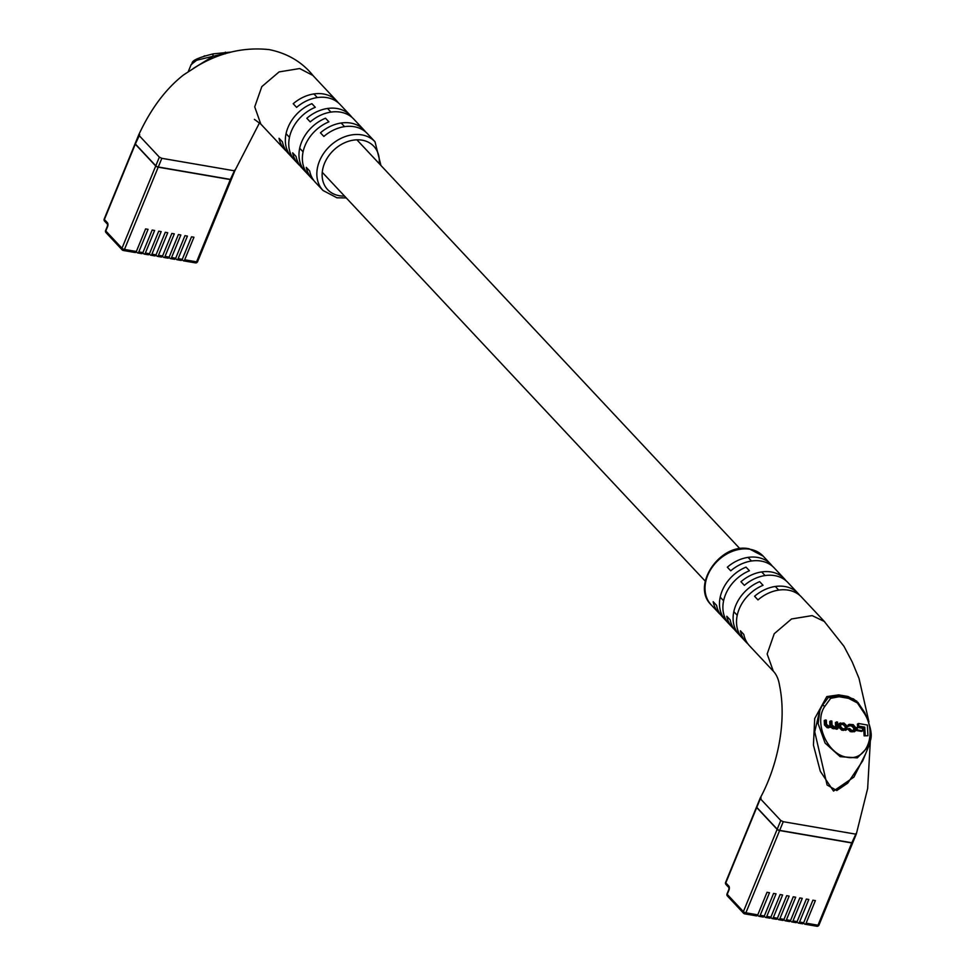 <?xml version="1.0" encoding="UTF-8"?>
<svg xmlns="http://www.w3.org/2000/svg" width="975" height="975" viewBox="0 0 975 975"><rect width="100%" height="100%" fill="white"/><g stroke="black" fill="none" stroke-linecap="round" stroke-linejoin="round"><path stroke-width="1.46" d="M797.014 921.814L798.001 922.862A1.974 1.073 -80.2 0 0 798.379 923.081A1.974 1.073 -80.2 0 0 799.561 922.033L803.656 922.74L812.906 900.181L815.368 900.608L806.118 923.167L818.001 925.214L851.809 842.766L779.695 830.371L745.887 912.807L757.77 914.855L767.02 892.296L769.482 892.71L760.22 915.281L764.327 915.976L773.577 893.417L776.039 893.843L766.777 916.402L770.884 917.109L780.134 894.55L782.596 894.965L773.333 917.524L777.428 918.231L786.691 895.672L789.141 896.098L779.89 918.657L783.985 919.364L793.248 896.805L795.697 897.219L786.447 919.778L790.542 920.485L799.805 897.926L802.254 898.353L793.004 920.912L797.099 921.619L806.349 899.047L808.811 899.474L799.561 922.033M790.457 920.68L791.444 921.741A1.974 1.073 -80.2 0 0 791.822 921.948A1.974 1.073 -80.2 0 0 793.004 920.912M783.9 919.559L784.887 920.607A1.974 1.073 -80.2 0 0 785.265 920.827A1.974 1.073 -80.2 0 0 786.447 919.778M777.343 918.438L778.33 919.486A1.974 1.073 -80.2 0 0 778.708 919.693A1.974 1.073 -80.2 0 0 779.89 918.657M770.786 917.304L771.773 918.352A1.974 1.073 -80.2 0 0 772.151 918.572A1.974 1.073 -80.2 0 0 773.333 917.524M764.229 916.183L765.217 917.231A1.974 1.073 -80.2 0 0 765.594 917.438A1.974 1.073 -80.2 0 0 766.777 916.402M757.672 915.05L758.66 916.098A1.974 1.073 -80.2 0 0 759.037 916.317A1.974 1.073 -80.2 0 0 760.22 915.281M803.571 922.935L804.558 923.995A1.974 1.073 -80.2 0 0 804.923 924.203A1.974 1.073 -80.2 0 0 806.118 923.167M802.096 923.569A1.974 1.073 -80.2 0 0 802.474 923.788A1.974 1.073 -80.2 0 0 803.656 922.74M795.539 922.447A1.974 1.073 -80.2 0 0 795.917 922.655A1.974 1.073 -80.2 0 0 797.099 921.619M788.982 921.314A1.974 1.073 -80.2 0 0 789.36 921.533A1.974 1.073 -80.2 0 0 790.542 920.485M782.425 920.193A1.974 1.073 -80.2 0 0 782.803 920.4A1.974 1.073 -80.2 0 0 783.985 919.364M756.198 915.683A1.974 1.073 -80.2 0 0 756.576 915.891A1.974 1.073 -80.2 0 0 757.77 914.855M762.755 916.805A1.974 1.073 -80.2 0 0 763.132 917.024A1.974 1.073 -80.2 0 0 764.327 915.976M769.312 917.938A1.974 1.073 -80.2 0 0 769.689 918.145A1.974 1.073 -80.2 0 0 770.884 917.109M775.868 919.059A1.974 1.073 -80.2 0 0 776.246 919.279A1.974 1.073 -80.2 0 0 777.428 918.231M851.809 842.766A1.974 0.634 22.3 0 0 852.784 842.607A1.974 0.634 22.3 0 0 852.601 842.144M726.082 882.204A1.974 0.634 -157.7 0 0 725.619 882.399A1.974 1.974 0 0 0 726.009 884.508A1.974 1.536 136.9 0 1 725.814 882.862A1.974 0.634 -157.7 0 1 725.619 882.399L756.588 806.898A1.974 0.634 22.3 0 0 756.771 807.373L725.814 882.862L728.788 886.043A2.974 1.609 99.8 0 1 728.995 890.017L727.216 894.355L743.389 911.625L777.209 829.177L756.771 807.373M777.209 829.177A1.974 0.634 22.3 0 0 779.695 830.371M819.658 710.69L814.722 731.835L827.105 785.009L836.794 790.554L847.75 783.12L862.704 760.89L868.664 746.35L857.281 757.88L840.158 756.661L825.082 743.047L818.098 723.608L819.975 709.861L821.913 706.144A1.974 1.146 32.2 0 1 821.998 705.937L821.998 705.937A1.974 1.146 32.2 0 1 824.777 706.4C813.65 721.987 826.751 754.37 847.019 757.283C867.348 761.28 877.171 732.908 864.203 713.188L857.366 702.926L848.579 698.356L839.122 696.735L830.651 698.332L824.777 706.4M870.541 732.615L868.664 746.35C869.322 739.769 875.964 738.757 864.801 712.749L864.203 713.188M819.134 711.921L821.998 705.937L828.433 697.369L838.805 695.736L848.335 697.369L853.503 698.929L857.525 702.378M728.069 622.818A35.624 27.69 -43.1 0 1 749.422 570.753L746.021 567.121A35.624 27.69 136.9 0 0 724.669 619.186L728.069 622.818M741.695 637.358A35.624 27.69 -43.1 0 1 763.047 585.293L759.635 581.661A35.624 27.69 136.9 0 0 738.282 633.726L741.695 637.358M868.932 721.829L858.999 678.344L852.223 661.952L843.936 646.254L824.265 621.441L812.126 615.603L791.517 618.979L774.223 633.738L767.167 653.993L773.321 671.202L749.483 645.755A35.624 27.69 -43.1 0 1 743.815 634.445L740.415 630.813A35.624 27.69 136.9 0 0 746.082 642.123L735.869 631.215A35.624 27.69 -43.1 0 1 730.202 619.905L726.789 616.273A35.624 27.69 136.9 0 0 732.457 627.583L722.243 616.675A35.624 27.69 -43.1 0 1 716.576 605.365L713.176 601.733A35.624 27.69 136.9 0 0 718.843 613.043A35.624 27.69 136.9 0 0 720.647 614.762M732.457 627.583A35.624 27.69 136.9 0 0 734.273 629.302M746.082 642.123A35.624 27.69 136.9 0 0 747.886 643.841M773.321 671.202L773.419 671.3C776.575 674.651 778.623 679.417 779.573 685.62C787.069 722.048 777.392 766.338 760.147 798.208L756.515 807.081A1.974 0.634 -157.7 0 0 756.71 807.544L760.329 798.696L780.768 820.499L783.254 821.693L855.368 834.088L856.16 833.467L851.736 842.948L779.622 830.542A1.974 0.634 -157.7 0 1 777.136 829.359L756.71 807.544M799.683 595.323A35.624 27.69 136.9 0 0 798.086 593.409A35.624 27.69 136.9 0 0 784.887 586.523A35.624 27.69 136.9 0 0 754.577 596.273L757.989 599.905A35.624 27.69 -43.1 0 1 788.3 590.155A35.624 27.69 -43.1 0 1 801.487 597.041L824.838 621.977M786.057 580.783A35.624 27.69 136.9 0 0 784.461 578.87A35.624 27.69 136.9 0 0 771.274 571.984A35.624 27.69 136.9 0 0 740.963 581.734L744.364 585.366A35.624 27.69 -43.1 0 1 774.674 575.616A35.624 27.69 -43.1 0 1 787.861 582.502L798.086 593.409M772.432 566.243A35.624 27.69 136.9 0 0 770.835 564.33A35.624 27.69 136.9 0 0 757.648 557.444A35.624 27.69 136.9 0 0 727.338 567.194L730.738 570.826A35.624 27.69 -43.1 0 1 761.061 561.076A35.624 27.69 -43.1 0 1 774.247 567.962L784.461 578.87M865.483 754.102L853.917 777.099L833.515 791.066L820.316 771.286L813.43 745.095L814.71 718.526L826.8 696.589A1.974 0.914 -134.1 0 0 828.433 697.369A1.974 1.207 41.8 0 1 830.651 698.332M856.867 701.232L847.957 696.467L838.683 694.882L826.8 696.589M761.122 798.062L760.329 798.696L761.122 798.062M835.843 728.508L836.782 729.239L837.891 728.654L837.537 722.036L835.453 722.463L835.563 727.423M836.562 721.878L836.782 726.022L835.039 727.374L832.053 725.071L831.846 721.061L830.871 720.891L830.566 726.277L829.164 726.363L826.544 724.413L826.312 720.111L824.228 720.525L824.46 724.961L827.117 727.691L830.395 727.033L833.918 728.849L836.916 727.716L835.88 729.093M825.338 719.94L825.569 724.376L828.226 727.106L831.492 726.448L830.225 727.35M830.871 720.891L829.762 721.476L829.859 726.424M864.106 735.845L867.945 735.723L867.372 725.022L858.5 723.487L857.403 724.072L857.537 726.692L863.679 727.74L864.106 735.845L867.945 735.723M856.184 730.482L861.559 731.408L862.656 730.823L862.534 728.301L857.159 727.387L856.05 727.972L856.184 730.482L857.293 729.897L862.656 730.823M840.304 722.914L839.56 726.387L842.912 729.629L846.568 729.751L847.299 726.277L843.948 723.036L839.195 723.499L838.463 726.972L841.803 730.214L845.91 729.946M849.566 725.705L851.638 726.034L853.722 728.191L853.686 730.555M848.823 724.766L847.482 726.728L851.102 725.168L852.747 725.449L854.819 727.606L854.892 728.995L853.21 730.494L851.407 730.19L849.725 728.544L847.714 728.995L850.358 731.677L854.441 731.469M870.358 740.586L867.652 788.531L856.355 833.93L852.711 842.79A1.974 0.634 -157.7 0 1 851.736 842.948M739.391 633.921L738.282 633.726M725.778 619.381L724.669 619.186M822.132 705.778L823.351 703.828M838.683 694.882A1.974 0.829 -76.6 0 0 838.805 695.736A1.974 1.097 -82.8 0 1 839.122 696.735M848.579 698.356A1.974 1.048 -77.7 0 0 848.335 697.369A1.974 1.292 95.4 0 1 847.957 696.467M857.366 702.926L857.842 702.317L864.801 712.749M858.5 723.487L858.646 726.107L857.537 726.692M858.646 726.107L864.776 727.155L863.679 727.74M864.776 727.155L865.203 735.26M857.159 727.387L857.293 729.897M842.571 728.666L845.873 728.947L846.324 726.18L844.301 723.998L840.986 723.718L840.535 726.497L842.571 728.666M845.167 729.081L845.227 726.765L843.192 724.583L840.596 724.181M836.257 727.277L835.039 727.374M831.492 726.448L833.442 727.996L836.916 727.716M836.977 728.508L837.891 728.654M848.811 728.41L851.467 731.092L855.087 731.274L855.806 727.728L853.223 724.632L849.249 724.352L848.591 726.143L849.993 725.753M854.392 730.446L853.21 730.494M848.591 726.143L847.482 726.728M175.598 258.436L176.585 259.496A1.974 1.073 -80.2 0 0 176.962 259.703A1.974 1.073 -80.2 0 0 178.145 258.668L182.24 259.374L191.502 236.803L193.952 237.23L184.702 259.789L196.584 261.836L230.392 179.4L158.279 166.993L124.471 249.442L136.354 251.477L145.604 228.918L148.066 229.344L138.816 251.903L142.911 252.61L152.161 230.039L154.623 230.466L145.373 253.025L149.468 253.732L158.718 231.173L161.18 231.599L151.929 254.158L156.024 254.865L165.275 232.294L167.737 232.72L158.486 255.279L162.581 255.986L171.832 233.427L174.293 233.842L165.031 256.413L169.138 257.12L178.388 234.548L180.85 234.975L171.588 257.534L175.695 258.241L184.945 235.682L187.407 236.096L178.145 258.668M169.041 257.315L170.028 258.363A1.974 1.073 -80.2 0 0 170.406 258.582A1.974 1.073 -80.2 0 0 171.588 257.534M162.484 256.181L163.471 257.242A1.974 1.073 -80.2 0 0 163.849 257.449A1.974 1.073 -80.2 0 0 165.031 256.413M155.939 255.06L156.914 256.108A1.974 1.073 -80.2 0 0 157.292 256.327A1.974 1.073 -80.2 0 0 158.486 255.279M149.382 253.927L150.357 254.987A1.974 1.073 -80.2 0 0 150.735 255.194A1.974 1.073 -80.2 0 0 151.929 254.158M142.825 252.805L143.812 253.853A1.974 1.073 -80.2 0 0 144.178 254.073A1.974 1.073 -80.2 0 0 145.373 253.025M136.268 251.672L137.256 252.732A1.974 1.073 -80.2 0 0 137.633 252.939A1.974 1.073 -80.2 0 0 138.816 251.903M182.154 259.569L183.142 260.618A1.974 1.073 -80.2 0 0 183.519 260.837A1.974 1.073 -80.2 0 0 184.702 259.789M180.68 260.191A1.974 1.073 -80.2 0 0 181.058 260.41A1.974 1.073 -80.2 0 0 182.24 259.374M174.123 259.07A1.974 1.073 -80.2 0 0 174.501 259.289A1.974 1.073 -80.2 0 0 175.695 258.241M167.566 257.936A1.974 1.073 -80.2 0 0 167.944 258.156A1.974 1.073 -80.2 0 0 169.138 257.12M161.021 256.815A1.974 1.073 -80.2 0 0 161.387 257.034A1.974 1.073 -80.2 0 0 162.581 255.986M134.794 252.306A1.974 1.073 -80.2 0 0 135.172 252.525A1.974 1.073 -80.2 0 0 136.354 251.477M141.351 253.427A1.974 1.073 -80.2 0 0 141.728 253.646A1.974 1.073 -80.2 0 0 142.911 252.61M147.907 254.56A1.974 1.073 -80.2 0 0 148.285 254.78A1.974 1.073 -80.2 0 0 149.468 253.732M154.464 255.682A1.974 1.073 -80.2 0 0 154.842 255.901A1.974 1.073 -80.2 0 0 156.024 254.865M230.392 179.4A1.974 0.634 22.3 0 0 231.38 179.242A1.974 0.634 22.3 0 0 231.185 178.766M104.678 218.827A1.974 0.634 -157.7 0 0 104.203 219.022A1.974 1.974 0 0 0 104.593 221.13A1.974 1.536 136.9 0 1 104.398 219.497A1.974 0.634 -157.7 0 1 104.203 219.022L135.172 143.532A1.974 0.634 22.3 0 0 135.367 143.995L104.398 219.497L107.384 222.678A2.974 1.609 99.8 0 1 107.591 226.639L105.812 230.978L121.985 248.247L155.793 165.811L135.367 143.995M155.793 165.811A1.974 0.634 22.3 0 0 158.279 166.993M193.306 68.457L213.111 56.245L196.694 60.231L191.173 64.533L188.346 71.431M311.939 178.669L301.726 167.761A35.624 27.69 -43.1 0 1 296.059 156.451L292.658 152.819A35.624 27.69 136.9 0 0 298.326 164.129L288.113 153.221A35.624 27.69 -43.1 0 1 282.445 141.911L279.033 138.279A35.624 27.69 136.9 0 0 284.7 149.589L260.788 124.057L254.719 106.848L261.812 86.629L279.094 71.906L299.678 68.543L312.865 75.428L336.704 100.876A35.624 27.69 136.9 0 0 323.517 93.99A35.624 27.69 136.9 0 0 293.207 103.74L296.607 107.372A35.624 27.69 -43.1 0 1 326.918 97.622A35.624 27.69 -43.1 0 1 340.104 104.508L350.33 115.416A35.624 27.69 136.9 0 0 337.131 108.53A35.624 27.69 136.9 0 0 306.82 118.28L310.233 121.912A35.624 27.69 -43.1 0 1 340.543 112.162A35.624 27.69 -43.1 0 1 353.73 119.048L363.943 129.955A35.624 27.69 136.9 0 0 350.756 123.069A35.624 27.69 136.9 0 0 320.446 132.819L323.846 136.451A35.624 27.69 -43.1 0 1 354.157 126.701A35.624 27.69 -43.1 0 1 367.343 133.587L375.009 141.765A35.624 27.69 -43.1 0 0 361.822 134.891A35.624 27.69 -43.1 0 0 323.907 153.026A35.624 27.69 -43.1 0 0 323.005 190.478L315.352 182.301A35.624 27.69 -43.1 0 1 309.684 170.991L306.272 167.359A35.624 27.69 136.9 0 0 311.939 178.669A35.624 27.69 136.9 0 0 313.755 180.387M338.301 102.789A35.624 27.69 136.9 0 0 336.704 100.876M351.926 117.329A35.624 27.69 136.9 0 0 350.33 115.416M365.54 131.869A35.624 27.69 136.9 0 0 363.943 129.955M135.293 144.166L139.705 134.696L138.925 135.318L159.352 157.133L161.838 158.316L233.951 170.723L234.743 170.089L230.332 179.571L158.218 167.176A1.974 0.634 -157.7 0 1 155.72 165.982L135.293 144.166A1.974 0.634 -157.7 0 1 135.098 143.703L138.73 134.855C150.808 108.834 165.75 88.871 183.544 74.929L197.779 65.739C220.642 52.37 244.433 46.995 269.149 49.603C287.844 53.381 302.762 62.388 313.901 76.611M284.7 149.589A35.624 27.69 136.9 0 0 286.516 151.308M298.326 164.129A35.624 27.69 136.9 0 0 300.129 165.848M307.552 173.903A35.624 27.69 -43.1 0 1 328.904 121.838L325.504 118.207A35.624 27.69 136.9 0 0 304.151 170.272L307.552 173.903M293.938 159.364A35.624 27.69 -43.1 0 1 315.291 107.299L311.878 103.667A35.624 27.69 136.9 0 0 290.526 155.732L293.938 159.364M259.533 122.789L234.938 170.54L231.307 179.412A1.974 0.634 -157.7 0 1 230.332 179.571M305.26 170.467L304.151 170.272M291.635 155.927L290.526 155.732M229.734 52.492L213.111 56.245A1.974 0.634 -99.7 0 1 213.342 53.857L213.342 53.857A1.974 0.634 -99.7 0 1 213.574 53.93M225.347 52.162L225.127 53.893M231.38 52.041L213.342 53.857C185.457 60.645 194.269 63.765 191.161 64.545M204.031 56.062L204.872 55.807M727.496 893.685A1.974 0.634 22.3 0 0 727.033 893.88A1.974 1.974 0 0 0 727.411 895.988L743.584 913.258A1.974 1.536 -43.1 0 0 744.327 913.636A1.974 1.073 -80.2 0 0 744.693 913.855A1.974 1.073 -80.2 0 0 745.887 912.807A1.974 0.634 -157.7 0 1 743.389 911.625A1.974 1.536 -43.1 0 0 743.584 913.258A1.974 1.974 0 0 0 744.693 913.855L756.576 915.891M818.781 924.58A1.974 0.634 -157.7 0 1 818.976 925.056A1.974 0.634 -157.7 0 1 818.001 925.214A1.974 1.073 -80.2 0 1 816.806 926.25A1.974 1.974 0 0 0 818.976 925.056L852.784 842.607M816.428 926.031A1.974 1.073 -80.2 0 0 816.806 926.25L804.923 924.203M728.788 886.043A1.974 1.536 136.9 0 0 728.983 887.689L728.812 889.541A1.974 0.634 -157.7 0 1 729.215 889.346M727.411 895.988A1.974 1.536 -43.1 0 1 727.216 894.355A1.974 0.634 22.3 0 1 727.033 893.88L728.812 889.541A1.974 0.634 -157.7 0 0 728.995 890.017M749.994 549.266A35.624 27.69 136.9 0 0 712.079 567.401A35.624 27.69 136.9 0 0 711.177 604.866C690.641 585.439 720.671 542.185 749.239 548.84L763.181 556.152A35.624 27.69 136.9 0 0 749.994 549.266M777.136 829.359L780.768 820.499M779.622 830.542L783.254 821.693M844.313 729.861L843.204 730.446M839.487 724.937L838.378 725.522M839.56 726.387L838.463 726.972M842.912 729.629L841.803 730.214M846.398 727.496L845.288 728.081M846.324 726.18L845.227 726.765M844.301 723.998L843.192 724.583M842.303 723.657L841.206 724.242M836.782 726.022L835.672 726.607M831.078 724.815L829.969 725.4M825.569 724.376L824.46 724.961M828.226 727.106L827.117 727.691M829.408 727.301L828.311 727.886M833.442 727.996L832.333 728.581M835.014 728.264L833.918 728.849M852.747 725.449L851.638 726.034M854.819 727.606L853.722 728.191M854.892 728.995L853.795 729.58M851.467 731.092L850.358 731.677M853.101 731.384L852.004 731.969M106.08 230.307A1.974 0.634 22.3 0 0 105.617 230.514A1.974 1.974 0 0 0 106.007 232.611L122.18 249.88A1.974 1.536 -43.1 0 0 122.911 250.258A1.974 1.073 -80.2 0 0 123.289 250.478A1.974 1.073 -80.2 0 0 124.471 249.442A1.974 0.634 -157.7 0 1 121.985 248.247A1.974 1.536 -43.1 0 0 122.18 249.88A1.974 1.974 0 0 0 123.289 250.478L135.172 252.525M197.377 261.202A1.974 0.634 -157.7 0 1 197.572 261.678A1.974 0.634 -157.7 0 1 196.584 261.836A1.974 1.073 -80.2 0 1 195.402 262.872A1.974 1.974 0 0 0 197.572 261.678L231.38 179.242M195.024 262.665A1.974 1.073 -80.2 0 0 195.402 262.872L183.519 260.837M107.384 222.678A1.974 1.536 136.9 0 0 107.579 224.311L107.396 226.176A1.974 0.634 -157.7 0 1 107.811 225.981M106.007 232.611A1.974 1.536 -43.1 0 1 105.812 230.978A1.974 0.634 22.3 0 1 105.617 230.514L107.396 226.176A1.974 0.634 -157.7 0 0 107.591 226.639M379.178 163.593A31.663 24.619 136.9 0 0 362.103 140.168A31.663 24.619 136.9 0 0 324.492 163.434A31.663 24.619 136.9 0 0 339.324 195.707A31.663 24.619 136.9 0 0 344.504 196.06M158.218 167.176L161.838 158.316M155.72 165.982L159.352 157.133M286.065 133.673L289.478 137.317M299.691 148.212L303.091 151.856M322.25 172.295L705.266 581.173M720.208 597.127L723.608 600.758M733.822 611.666L737.234 615.298M313.926 93.929L317.326 97.561M327.551 108.469L330.952 112.101M341.165 123.008L344.565 126.64M356.911 139.827L739.928 548.706M748.057 557.383L751.469 561.015M761.682 571.923L765.082 575.555M775.308 586.462L778.708 590.094M802.474 923.788L798.379 923.081M795.917 922.655L791.822 921.948M789.36 921.533L785.265 920.827M782.803 920.4L778.708 919.693M763.132 917.024L759.037 916.317M769.689 918.145L765.594 917.438M776.246 919.279L772.151 918.572M726.009 884.508L728.947 887.64M711.177 604.866L718.843 613.043M763.181 556.152L770.835 564.33M846.568 729.751L845.459 730.336M855.087 731.274L853.978 731.859M849.249 724.352L848.14 724.937M181.058 260.41L176.962 259.703M174.501 259.289L170.406 258.582M167.944 258.156L163.849 257.449M161.387 257.034L157.292 256.327M141.728 253.646L137.633 252.939M148.285 254.78L144.178 254.073M154.842 255.901L150.735 255.194M104.593 221.13L107.53 224.262M323.005 190.478L336.948 197.791L346.259 197.925M380.92 165.457L375.009 141.765M254.402 119.364L260.788 124.057"/></g></svg>

